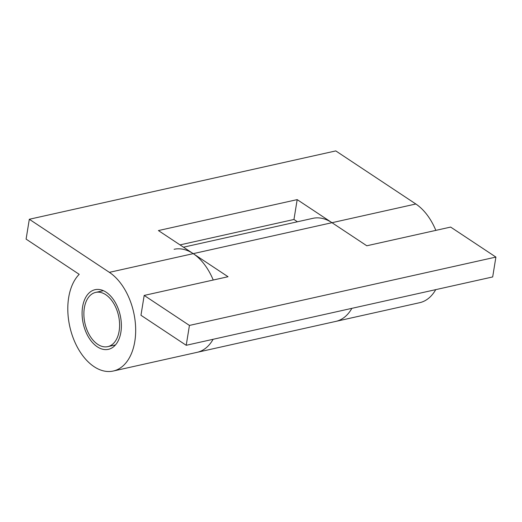 <?xml version="1.0" encoding="UTF-8"?>
<svg xmlns="http://www.w3.org/2000/svg" width="522" height="522" viewBox="0 0 522 522"><rect width="100%" height="100%" fill="white"/><g stroke="black" fill="none" stroke-linecap="round" stroke-linejoin="round"><path stroke-width="0.78" d="M435.733 289.638A52.794 32.716 77.4 0 1 419.695 302.688L335.842 321.389A52.794 32.716 -102.6 0 0 351.88 308.339A52.794 32.716 77.4 0 1 335.842 321.389L197.081 352.337A52.794 32.716 -102.6 0 0 213.12 339.287A52.794 32.716 77.4 0 1 197.081 352.337L113.228 371.038A52.794 32.716 77.4 0 1 79.2 350.432A52.794 32.716 77.4 0 1 68.669 297.586A52.794 32.716 77.4 0 1 79.2 274.331L26.1 239.122L29.317 219.266L109.379 272.347A52.794 32.716 77.4 0 1 134.806 341.44A52.794 32.716 77.4 0 1 113.228 371.038M174.1 249.288A52.794 32.716 77.4 0 1 193.231 253.646L228.036 276.725L144.183 295.426L189.434 325.428L186.217 345.29L492.683 276.941L495.9 257.078L450.649 227.077L366.796 245.777L331.985 222.698A52.794 32.716 -102.6 0 0 312.854 218.34L183.496 247.193M144.183 295.426L140.966 315.281L186.217 345.29M495.9 257.078L189.434 325.428M119.14 331.052A27.783 17.219 77.4 0 1 107.786 346.634A27.783 17.219 77.4 0 1 89.875 335.79A27.783 17.219 77.4 0 1 84.336 307.973A27.783 17.219 77.4 0 1 95.689 292.398A27.783 17.219 77.4 0 1 113.6 303.243A27.783 17.219 77.4 0 1 119.14 331.052M82.593 306.819A30.563 18.942 77.4 0 1 95.082 289.684A30.563 18.942 77.4 0 1 114.788 301.612A30.563 18.942 77.4 0 1 120.882 332.207A30.563 18.942 77.4 0 1 108.387 349.342A30.563 18.942 77.4 0 1 88.688 337.414A30.563 18.942 77.4 0 1 82.593 306.819M29.317 219.266L335.783 150.91L415.838 203.998A52.794 32.716 77.4 0 1 435.837 230.378M213.23 280.027A52.794 32.716 -102.6 0 0 193.231 253.646L158.42 230.567L297.181 199.619L331.985 222.698L109.379 272.347M297.436 221.778L293.964 219.475L180.025 244.89M297.181 199.619L293.964 219.475M415.838 203.998L331.985 222.698M115.486 344.918L107.786 346.634M103.389 290.676L95.689 292.398"/></g></svg>
